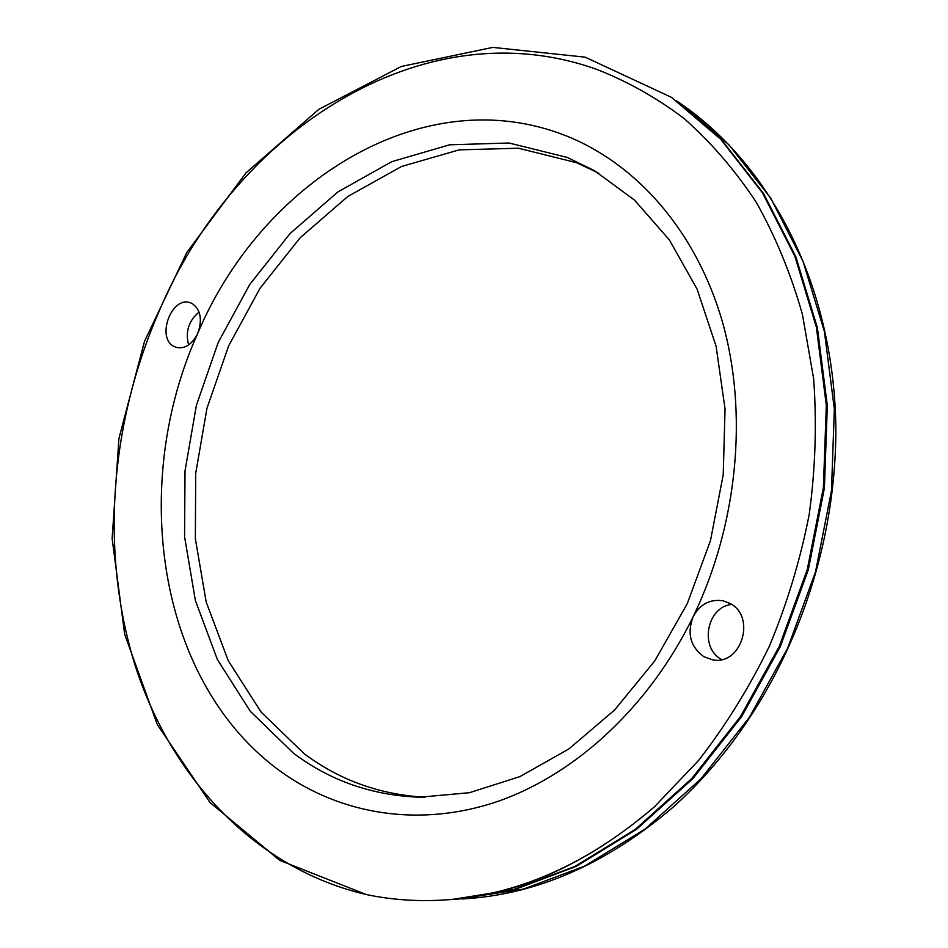 <?xml version="1.0" encoding="UTF-8"?>
<svg xmlns="http://www.w3.org/2000/svg" width="948" height="948" viewBox="0 0 948 948"><rect width="100%" height="100%" fill="white"/><g stroke="black" fill="none" stroke-linecap="round" stroke-linejoin="round"><path stroke-width="1.42" d="M729.794 603.366L723.099 600.807C710.076 598.852 700.11 604.113 693.201 616.591C686.814 633.371 690.357 646.726 703.831 656.68L712.375 659.772C741.336 666.183 756.694 616.496 729.794 603.366M731.548 604.433C706.663 607.075 699.233 647.721 721.547 659.524M199.068 312.093C188.652 320.815 185.168 331.753 188.616 344.93M192.397 303.692L190.418 302.815C171.967 295.385 155.97 337.239 173.733 346.304L176.245 347.418C184.955 349.125 192.1 344.456 197.717 333.412C202.517 319.867 200.751 309.96 192.397 303.692M598.852 173.247L576.396 162.653L518.39 148.208L459.164 149.867L401.537 166.493L347.916 196.414L300.232 237.675L260.084 288.192L228.669 345.795L206.972 408.256L195.703 473.348L195.359 538.748L206.202 602.051L228.243 660.72L261.138 712.138L304.107 753.624C339.242 780.026 379.508 794.566 424.905 797.256M596.138 69.168C420.509 6.755 233.066 134.509 159.098 311.347C110.004 423.519 99.955 552.009 134.948 664.868C170.569 776.898 254.419 868.498 366.26 894.533C390.493 899.652 415.568 901.524 441.484 900.138C515.641 896.061 586.622 864.955 654.44 806.807L698.735 760.249C725.801 725.41 749.394 687.276 769.527 645.861C787.243 603.201 800.479 559.344 809.236 514.278C815.434 468.513 816.892 423.318 813.633 378.667L802.446 314.487C790.869 273.711 775.381 236.171 755.994 201.841C734.688 169.739 710.633 141.904 683.864 118.322C656.241 97.502 626.995 81.125 596.138 69.168M462.02 898.977L462.363 898.953C535.893 894.9 606.139 864.303 673.116 807.163C772.383 718.181 835.307 576.42 835.863 430.89C834.915 288.761 772.833 167.429 681.138 103.96L728.905 144.748L770.7 198.144L802.992 261.233L824.393 331.504L834.347 409.05L831.479 490.649L815.529 571.845L787.646 648.231L749.252 717.529L700.868 778.948L644.936 829.192L584.691 866.105L523.497 889.082L457.493 899.202M654.44 806.807C585.84 865.465 515.179 896.559 442.443 900.079L441.484 900.138M366.26 894.533L279.613 860.322L210.029 802.506L157.344 724.687L124.662 634.259L112.137 538.582L118.927 438.533L144.511 341.351L186.768 252.535L246.042 172.832L318.872 109.304L401.312 66.467L492.77 47.4L585.165 57.164L671.445 97.336L721.558 139.783L763.507 193.463L795.917 256.955L817.377 327.7L827.331 405.803L824.405 488.019L808.3 569.855L780.228 646.832L741.585 716.676L692.917 778.581L636.689 829.204L576.147 866.401L514.681 889.532L452.966 899.486L447.053 899.782M671.445 97.336L720.504 139.06L762.465 192.799L794.898 256.339L816.37 327.155L826.324 405.329L823.385 487.639L807.269 569.57L779.149 646.631L740.483 716.558L691.767 778.533L635.492 829.216L574.915 866.436L513.413 889.591L451.651 899.557M676.28 100.689L680.072 103.225M565.624 135.635C635.705 163.305 695.631 229.914 722.175 321.017C748.327 412.167 738.042 523.829 693.201 616.591C648.053 709.234 571.715 777.597 492.439 803.181C412.913 828.339 334.004 812.27 275.465 767.619C156.396 676.671 130.35 482.722 197.717 333.412C261.15 182.608 422.085 79.051 565.624 135.635M293.335 753.079C329.975 780.737 372.114 795.443 419.739 797.209L469.438 792.706L519.824 776.649L568.966 748.884L614.695 709.898L654.807 660.851L687.288 603.615L710.479 540.609L723.229 474.711L725.042 408.92L716.084 346.186L697.112 289.164L669.418 239.986L634.603 200.182L594.408 170.628L567.295 157.451L509.064 143.006L449.613 144.807L391.773 161.67L337.95 191.887L290.088 233.516L249.774 284.436L218.218 342.453L196.39 405.365L185.014 470.895L184.576 536.734L195.359 600.451L217.376 659.524L250.296 711.296L293.335 753.079"/></g></svg>
